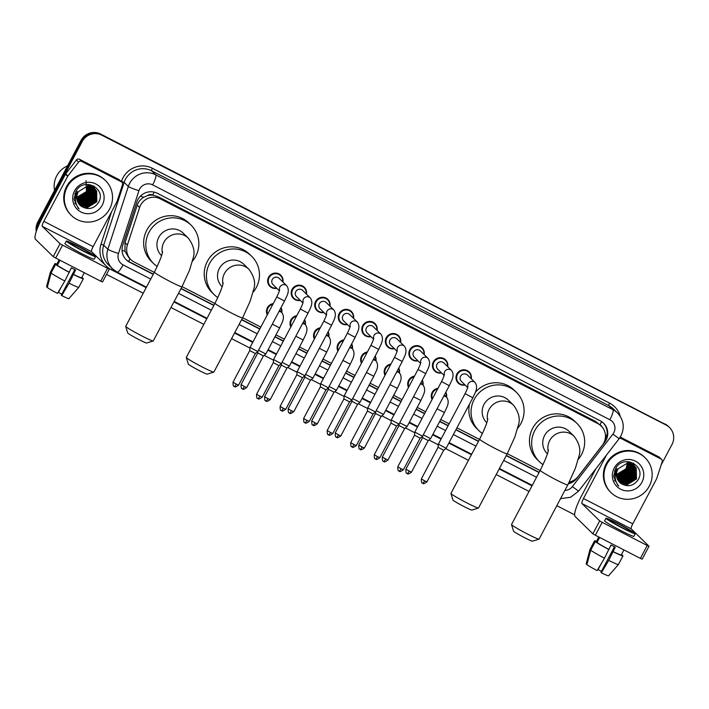 <?xml version="1.0" encoding="UTF-8"?>
<svg xmlns="http://www.w3.org/2000/svg" width="709" height="709" viewBox="0 0 709 709"><rect width="100%" height="100%" fill="white"/><g stroke="black" fill="none" stroke-linecap="round" stroke-linejoin="round"><path stroke-width="1.06" d="M432.065 399.495A7.799 7.631 -45.7 0 1 438.02 388.248M408.526 387.406A7.799 7.631 -45.7 0 1 414.481 376.151M384.987 375.309A7.799 7.631 -45.7 0 1 390.943 364.063M361.448 363.221A7.799 7.631 -45.7 0 1 367.404 351.974M337.909 351.123A7.799 7.631 -45.7 0 1 343.865 339.877M314.362 339.035A7.799 7.631 -45.7 0 1 320.317 327.788M290.823 326.946A7.799 7.631 -45.7 0 1 296.779 315.7M267.284 314.849A7.799 7.631 -45.7 0 1 273.24 303.603M441.574 372.952A7.799 7.631 -45.7 0 1 433.332 361.909A7.799 7.631 -45.7 0 1 447.707 366.677M418.035 360.863A7.799 7.631 -45.7 0 1 409.793 349.821A7.799 7.631 -45.7 0 1 424.168 354.58M394.496 348.766A7.799 7.631 -45.7 0 1 386.254 337.732A7.799 7.631 -45.7 0 1 400.629 342.491M370.949 336.678A7.799 7.631 -45.7 0 1 362.707 325.635A7.799 7.631 -45.7 0 1 377.091 330.403M465.113 385.04A7.799 7.631 -45.7 0 1 456.871 374.006A7.799 7.631 -45.7 0 1 471.246 378.766M347.41 324.589A7.799 7.631 -45.7 0 1 339.168 313.546A7.799 7.631 -45.7 0 1 353.543 318.306M323.871 312.492A7.799 7.631 -45.7 0 1 315.629 301.458A7.799 7.631 -45.7 0 1 330.004 306.217M300.332 300.403A7.799 7.631 -45.7 0 1 292.09 289.361A7.799 7.631 -45.7 0 1 306.465 294.129M276.794 288.315A7.799 7.631 -45.7 0 1 268.551 277.272A7.799 7.631 -45.7 0 1 282.926 282.031M569.3 482.023A14.632 14.304 134.3 0 0 578.154 476.519L602.366 445.19A14.632 14.304 134.3 0 0 597.829 423.592L160.181 198.795A14.632 14.304 134.3 0 0 139.611 207.489L127.381 244.977A14.632 14.304 134.3 0 0 134.293 262.091L154.278 272.362M147.428 195.657A14.632 14.304 -45.7 0 1 152.958 195.161L152.736 195.046A4.874 4.768 134.3 0 0 147.428 195.657L143.723 197.27C140.586 199.123 138.423 201.755 137.236 205.167L125.006 242.655L124.97 251.296L128.701 257.5L130.899 259.645M601.223 426.038L595.631 421.447L157.983 196.641L152.958 195.161M182.045 286.622L214.871 303.487M242.638 317.747L260.815 327.079M275.961 334.861L284.353 339.168M299.499 346.949L307.892 351.265M323.038 359.046L331.431 363.354M346.577 371.135L354.97 375.442M370.125 383.223L378.517 387.539M393.663 395.321L402.056 399.628M417.202 407.409L425.595 411.725M440.741 419.506L449.134 423.814M456.942 427.819L479.514 439.42M507.272 453.68L540.107 470.537M445.846 392.237A7.799 7.631 -45.7 0 1 446.546 397.155M422.298 380.148A7.799 7.631 -45.7 0 1 422.998 385.058M398.759 368.051A7.799 7.631 -45.7 0 1 399.459 372.969M375.221 355.962A7.799 7.631 -45.7 0 1 375.921 360.881M351.682 343.865A7.799 7.631 -45.7 0 1 352.382 348.784M328.143 331.777A7.799 7.631 -45.7 0 1 328.843 336.695M304.604 319.688A7.799 7.631 -45.7 0 1 305.304 324.607M281.056 307.591A7.799 7.631 -45.7 0 1 281.757 312.509M568.396 483.795A14.632 14.304 134.3 0 0 576.834 478.38L604.68 442.345A14.632 14.304 134.3 0 0 600.142 420.756L157.389 193.327A14.632 14.304 134.3 0 0 136.81 202.021L122.754 245.137A14.632 14.304 134.3 0 0 129.658 262.25L153.224 274.356M603.244 422.918A14.632 14.304 -45.7 0 1 604.626 441.042M37.302 228.617A14.632 14.304 -45.7 0 1 38.933 223.264L82.209 141.534A14.632 14.304 -45.7 0 1 101.786 135.18L666.079 425.028A14.632 14.304 -45.7 0 1 671.99 444.481L661.143 464.962M574.636 514.84L556.804 505.685M529.047 491.426L496.211 474.56M468.454 460.301L445.704 448.62M438.295 444.809L428.936 440.005M422.661 436.779L422.165 436.522M414.756 432.72L405.388 427.908M399.123 424.691L398.626 424.434M391.208 420.623L381.85 415.82M375.575 412.594L375.088 412.346M367.67 408.535L358.311 403.731M352.036 400.505L351.54 400.248M344.131 396.446L334.772 391.634M328.497 388.417L328.001 388.16M320.592 384.349L311.233 379.545M304.959 376.319L304.462 376.071M297.053 372.26L287.694 367.448M281.42 364.231L280.924 363.974M273.514 360.172L264.147 355.36M257.872 352.143L257.385 351.886M249.967 348.075L231.577 338.627M203.82 324.368L170.984 307.502M143.227 293.242L106.536 274.401M36.265 231.497A14.632 14.304 -45.7 0 1 37.763 222.121L81.039 140.391A14.632 14.304 -45.7 0 1 100.616 134.036L665.494 424.461A14.632 14.304 -45.7 0 1 668.879 426.898A14.632 14.304 -45.7 0 0 665.494 424.461L101.201 134.604L666.079 425.028M81.039 140.391L81.624 140.967A14.632 14.304 -45.7 0 1 101.201 134.604A14.632 14.304 -45.7 0 0 81.624 140.967L38.348 222.688L81.624 140.967L82.209 141.534M36.655 230.354A14.632 14.304 -45.7 0 1 38.348 222.688A14.632 14.304 -45.7 0 0 36.655 230.354M180.99 288.616L213.817 305.482M241.583 319.741L259.751 329.073M274.906 336.855L283.299 341.162M298.445 348.943L306.837 353.259M321.983 361.041L330.376 365.348M345.522 373.129L353.915 377.445M369.061 385.217L377.454 389.533M392.609 397.315L401.002 401.622M416.148 409.403L424.54 413.719M439.686 421.5L448.079 425.808M455.887 429.822L478.46 441.415M506.217 455.674L539.053 472.54M153.339 274.144L129.073 261.674A14.632 14.304 -45.7 0 1 125.98 259.521M539.159 472.318L506.332 455.462M478.566 441.202L456.002 429.601M448.194 425.595L439.802 421.288M424.647 413.507L416.254 409.19M401.108 401.409L392.715 397.102M377.569 389.321L369.176 385.005M354.03 377.223L345.637 372.916M330.491 365.135L322.099 360.828M306.953 353.047L298.56 348.731M283.405 340.949L275.012 336.642M259.866 328.861L241.689 319.529M213.932 305.269L181.096 288.403M573.723 480.365A14.632 14.304 -45.7 0 1 568.831 482.944M664.909 423.885A14.632 14.304 -45.7 0 1 668.295 426.331L669.464 427.474M620.047 437.4L621.279 438.596L661.01 459.007L658.812 456.862A2.437 2.384 -45.7 0 1 659.379 457.27L661.568 459.414A2.437 2.384 134.3 0 0 661.01 459.007M620.269 437.063L658.812 456.862M595.914 468.738L581.283 496.371A19.506 3.917 -62.8 0 0 575.096 516.436L592.857 533.797L599.69 520.893L581.929 503.532A4.874 0.975 117.2 0 1 583.472 498.516L606.479 455.063M642.141 559.117L640.387 558.382L647.22 545.478L649.01 546.258L631.214 528.852A4.874 0.975 117.2 0 1 632.765 523.836L656.578 478.859A2.437 2.384 134.3 0 0 656.747 478.469L662.162 461.86A2.437 2.384 134.3 0 0 661.568 459.414M599.69 520.893L602.18 522.338L595.347 535.242L640.387 558.382M595.347 535.242L592.857 533.797M602.18 522.338L647.22 545.478M621.279 438.596A2.437 2.384 134.3 0 0 619.258 438.525M622.44 527.788A12.186 0.736 27.9 0 0 631.382 531.706A12.186 0.736 27.9 0 0 618.789 524.208A12.186 0.736 27.9 0 0 609.837 520.291A12.186 0.736 27.9 0 0 622.44 527.788M614.455 546.79L600.922 572.349L601.374 572.783L608.721 560.394L615.261 547.197A14.145 0.86 27.9 0 1 613.17 546.134A14.145 0.86 27.9 0 1 611.007 545.017L604.476 558.205L597.12 570.603A12.682 0.771 27.9 0 1 586.901 564.665L590.721 550.211L595.276 541.605L596.996 542.491L599.273 538.184A14.145 0.86 27.9 0 1 598.547 537.475L596.269 541.773A14.145 0.86 27.9 0 0 596.269 541.773L594.541 540.887L589.985 549.493L586.175 563.947L586.981 564.364M601.418 571.41A9.749 0.594 27.9 0 0 598.095 569.584L601.099 563.903M608.792 549.369L611.078 545.053M596.287 541.729A14.145 0.86 27.9 0 0 596.269 541.747L598.777 537.014M596.996 542.491A14.145 0.86 27.9 0 0 608.73 549.315M605.965 518.244L604.591 520.823A16.582 1.001 27.9 0 0 621.731 531.006A16.582 1.001 27.9 0 0 633.899 536.341L635.264 533.753A16.582 1.001 27.9 0 0 618.124 523.57A16.582 1.001 27.9 0 0 605.965 518.244A16.582 1.001 27.9 0 0 623.096 528.427A16.582 1.001 27.9 0 0 635.264 533.753M622.121 555.395L621.421 554.695M622.263 555.129A16.094 0.975 27.9 0 0 621.483 554.571M596.491 541.339A16.094 0.975 27.9 0 0 594.55 540.834A16.094 0.975 27.9 0 0 594.541 540.887M595.276 541.605A16.094 0.975 27.9 0 0 609.031 549.608M586.565 562.467L589.985 549.448A16.094 0.975 27.9 0 0 589.985 549.448A16.094 0.975 27.9 0 0 589.985 549.493M590.721 550.211A16.094 0.975 27.9 0 0 604.476 558.205M612.984 551.496A14.145 0.86 27.9 0 0 621.27 554.979A14.145 0.86 27.9 0 0 621.27 554.961L622.998 555.838A16.094 0.975 27.9 0 1 622.989 555.891A16.094 0.975 27.9 0 1 613.276 551.788M608.721 560.394A16.094 0.975 27.9 0 0 618.425 564.506A16.094 0.975 27.9 0 0 618.434 564.497L622.989 555.891M601.374 572.783A12.682 0.771 27.9 0 0 608.579 575.814A12.682 0.771 27.9 0 0 608.588 575.797L618.425 564.506M606.815 464.271A24.381 23.84 -45.7 0 1 645.101 457.748A24.381 23.84 -45.7 0 1 649.311 486.099A24.381 23.84 -45.7 0 1 611.016 492.622A24.381 23.84 -45.7 0 1 606.815 464.271M611.016 492.622L610.431 492.046A24.381 23.84 -45.7 0 1 606.23 463.695A24.381 23.84 -45.7 0 1 644.516 457.181L645.101 457.748M619.17 481.872L626.836 484.531L636.248 478.735L636.062 468.002L634.652 466.212M616.812 468.64L615.589 473.718M619.276 481.987L627.066 484.761L636.478 478.956L636.292 468.224L634.768 466.327L626.845 463.447L618.168 468.773A11.016 10.777 -45.7 0 0 619.631 482.35L621.518 483.813C628.023 487.243 633.509 485.975 637.985 480.011C647.087 465.618 622.794 453.663 615.572 468.64L613.675 476.466L617.787 485.24L618.771 486.108C614.437 480.782 614.047 475.243 617.601 469.482L618.168 468.773M614.588 470.741L615.173 476.599M618.744 481.376L625.905 483.627L635.317 477.822L635.131 467.089L634.165 465.786M615.261 469.216L615.19 476.218M618.851 481.5L626.136 483.857L635.548 478.052L635.361 467.32L634.289 465.893M618.363 480.853L624.975 482.723L634.395 476.918L634.201 466.185L633.359 464.98M618.452 480.986L625.214 482.944L634.626 477.148L634.431 466.407L633.784 465.485M618 480.303L624.053 481.81L633.465 476.014L633.102 465.015M618.088 480.445L624.283 482.04L633.695 476.235L633.243 465.104M617.672 479.727L623.122 480.906L632.534 475.101L632.525 464.679M617.752 479.869L623.353 481.127L632.765 475.331L632.676 464.758M617.371 479.107L622.192 479.993L631.604 474.197L631.923 464.368M617.442 479.266L622.422 480.223L631.843 474.418L632.074 464.439M617.105 478.46L621.261 479.089L630.682 473.284L631.276 464.103M617.167 478.628L621.501 479.319L630.913 473.515L631.444 464.165M616.874 477.777L620.34 478.185L629.752 472.38L630.602 463.863M616.927 477.955L620.57 478.407L629.982 472.611L630.771 463.925M616.688 477.051L619.409 477.272L628.821 471.476L629.876 463.677M616.733 477.237L619.639 477.503L629.051 471.698L630.062 463.721M616.546 476.28L618.478 476.368L627.89 470.563L629.113 463.535M616.582 476.475L618.709 476.59L628.13 470.794L629.308 463.562M616.458 475.455L617.548 475.455L626.969 469.659L628.289 463.447M616.476 475.659L617.787 475.686L627.199 469.881L628.502 463.464M616.44 474.56L626.038 468.746L627.403 463.42M616.431 474.791L626.269 468.977L627.633 463.42M634.183 465.769L633.607 465.193M632.676 464.289L627.713 461.621M632.322 463.952L629.362 461.754M631.843 464.218L631.604 463.766M631.994 464.289L631.746 463.846M631.373 464.005L631.152 463.535M631.072 463.385L630.824 462.942M628.263 463.234L628.183 462.623M628.147 462.428L628.023 461.86M627.403 463.19L627.359 462.534M627.341 462.33L627.252 461.719M627.625 463.199L627.571 462.552M627.545 462.348L627.447 461.754M641.911 482.297A15.899 15.545 -45.7 0 1 620.641 489.21A15.899 15.545 -45.7 0 1 614.207 468.064A15.899 15.545 -45.7 0 1 635.486 461.16A15.899 15.545 -45.7 0 1 641.911 482.297M621.518 483.813A11.016 10.777 -45.7 0 1 619.631 482.35M627.27 463.42L626.118 468.507M617.504 469.323L617.087 470.244M634.608 472.717A21.944 21.456 -45.7 0 1 626.233 481.508M625.498 481.916A21.944 21.456 -45.7 0 1 623.893 482.714M623.495 482.882A21.944 21.456 -45.7 0 1 622.555 483.254M622.316 483.343A21.944 21.456 -45.7 0 1 621.749 483.529M614.561 480.347L615.713 480.711M618.922 481.207L619.631 481.225M619.976 481.216L621.625 481.065M622.502 480.915L628.387 478.229M631.4 475.154L633.89 469.385M634.023 468.56L634.138 467.009M634.138 466.69L634.121 466.052M634.094 465.68L633.686 463.252M614.836 480.994L615.944 481.411M619.852 482.12L620.552 482.129M620.907 482.12L622.555 481.978M623.433 481.819L629.317 479.133M632.331 476.058L634.821 470.297M634.954 469.464L635.069 467.913M614.535 480.259L615.687 480.622M618.727 481.092L619.365 481.11M619.675 481.11L621.155 481.003M621.917 480.888L626.401 479.319M632.428 473.178L633.855 468.835M633.943 468.1L634.023 466.726M634.023 466.433L634.006 465.875M633.979 465.565L633.58 463.19M633.359 474.082L634.777 469.739M634.874 469.012L634.954 467.63M617.557 485.009L618.771 486.108M539.044 539.168L532.477 541.18A10.724 0.647 -152.1 0 1 524.642 537.706A10.724 0.647 -152.1 0 1 513.546 531.156L511.517 524.598A15.607 0.948 27.9 0 0 527.647 534.116A15.607 0.948 27.9 0 0 539.044 539.168A15.607 0.948 27.9 0 0 539.097 539.132L567.794 484.938A15.607 0.948 -152.1 0 1 556.343 479.922A15.607 0.948 -152.1 0 1 540.214 470.333L511.517 524.527A15.607 0.948 27.9 0 0 511.517 524.598M548.172 450.959A15.607 15.261 134.3 0 1 574.193 436.381L569.079 431.382A15.607 15.261 134.3 0 0 544.574 435.556A15.607 15.261 134.3 0 0 547.259 453.698L547.383 453.813M543.041 464.661A26.818 26.224 -45.7 0 1 539.425 461.719A26.818 26.224 -45.7 0 1 534.799 430.531A26.818 26.224 -45.7 0 1 576.913 423.362A26.818 26.224 -45.7 0 1 581.54 454.54A26.818 26.224 -45.7 0 1 578.225 459.432M539.425 461.719L537.227 459.574A26.818 26.224 -45.7 0 1 532.601 428.387A26.818 26.224 -45.7 0 1 574.724 421.217L576.913 423.362M478.451 508.043L471.884 510.055A10.724 0.647 -152.1 0 1 464.049 506.581A10.724 0.647 -152.1 0 1 452.954 500.031L450.924 493.473A15.607 0.948 27.9 0 0 467.054 502.991A15.607 0.948 27.9 0 0 478.451 508.043A15.607 0.948 27.9 0 0 478.504 508.007L507.201 453.813A15.607 0.948 -152.1 0 1 495.751 448.797A15.607 0.948 -152.1 0 1 479.621 439.208L450.924 493.411A15.607 0.948 27.9 0 0 450.924 493.473M487.579 419.843A15.607 15.261 134.3 0 1 513.6 405.256L508.486 400.257A15.607 15.261 134.3 0 0 483.981 404.431A15.607 15.261 134.3 0 0 486.666 422.573L486.791 422.688M482.448 433.536A26.818 26.224 -45.7 0 1 478.832 430.593A26.818 26.224 -45.7 0 1 474.206 399.406A26.818 26.224 -45.7 0 1 516.32 392.237A26.818 26.224 -45.7 0 1 520.947 423.415A26.818 26.224 -45.7 0 1 517.632 428.307M475.305 392.396A26.818 26.224 -45.7 0 1 514.131 390.092L516.32 392.237M478.832 430.593L476.634 428.449A26.818 26.224 -45.7 0 1 469.491 404.112M213.817 372.11L207.25 374.122A10.724 0.647 -152.1 0 1 199.406 370.647A10.724 0.647 -152.1 0 1 188.319 364.098L186.29 357.54A15.607 0.948 27.9 0 0 202.419 367.058A15.607 0.948 27.9 0 0 213.817 372.11A15.607 0.948 27.9 0 0 213.87 372.074L242.567 317.88A15.607 0.948 -152.1 0 1 231.116 312.864A15.607 0.948 -152.1 0 1 214.987 303.275L186.29 357.478A15.607 0.948 27.9 0 0 186.29 357.54M222.936 283.91A15.607 15.261 134.3 0 1 248.965 269.323L243.843 264.324A15.607 15.261 134.3 0 0 219.338 268.498A15.607 15.261 134.3 0 0 222.032 286.64L222.156 286.755M217.814 297.603A26.818 26.224 -45.7 0 1 214.189 294.66A26.818 26.224 -45.7 0 1 209.572 263.473A26.818 26.224 -45.7 0 1 251.686 256.303A26.818 26.224 -45.7 0 1 256.312 287.482A26.818 26.224 -45.7 0 1 252.998 292.374M214.189 294.66L212 292.516A26.818 26.224 -45.7 0 1 207.374 261.329A26.818 26.224 -45.7 0 1 249.488 254.159L251.686 256.303M153.224 340.994L146.657 342.996A10.724 0.647 -152.1 0 1 138.813 339.522A10.724 0.647 -152.1 0 1 127.726 332.973L125.697 326.415A15.607 0.948 27.9 0 0 141.827 335.933A15.607 0.948 27.9 0 0 153.224 340.994A15.607 0.948 27.9 0 0 153.277 340.949L181.974 286.755A15.607 0.948 -152.1 0 1 170.523 281.739A15.607 0.948 -152.1 0 1 154.394 272.15L125.697 326.353A15.607 0.948 27.9 0 0 125.697 326.415M162.343 252.785A15.607 15.261 134.3 0 1 188.372 238.197L183.25 233.199A15.607 15.261 134.3 0 0 158.745 237.373A15.607 15.261 134.3 0 0 161.439 255.515L161.563 255.639M157.221 266.478A26.818 26.224 -45.7 0 1 153.596 263.535A26.818 26.224 -45.7 0 1 148.97 232.348A26.818 26.224 -45.7 0 1 191.093 225.178A26.818 26.224 -45.7 0 1 195.711 256.357A26.818 26.224 -45.7 0 1 192.405 261.249M153.596 263.535L151.407 261.391A26.818 26.224 -45.7 0 1 146.781 230.212A26.818 26.224 -45.7 0 1 188.895 223.034L191.093 225.178M467.683 387.557L461.337 381.353A4.387 4.289 -45.7 0 1 460.575 376.249A4.387 4.289 -45.7 0 1 467.47 375.07L475.127 382.559A4.387 4.289 -45.7 0 0 467.851 386.848M464.838 384.774A7.312 7.152 -45.7 0 1 457.447 374.37A7.312 7.152 -45.7 0 1 470.98 378.5M465.086 393.681L472.85 397.784L446.103 448.292L438.348 444.18L465.086 393.681C468.862 385.776 467.47 387.389 467.905 386.52M443.63 450.233L438.109 447.317M422.67 483.175A3.173 0.638 -62.8 0 0 422.697 483.201A3.173 0.638 -62.8 0 0 424.62 480.844L426.951 481.863L443.666 450.295L446.103 448.292M444.144 375.46L437.79 369.256A4.387 4.289 -45.7 0 1 437.036 364.151A4.387 4.289 -45.7 0 1 443.931 362.981L451.589 370.47A4.387 4.289 -45.7 0 0 444.313 374.751M441.299 372.686A7.312 7.152 -45.7 0 1 433.899 362.272A7.312 7.152 -45.7 0 1 447.432 366.411M441.547 381.584L449.302 385.696L422.564 436.195L414.809 432.082L441.547 381.584C445.323 373.687 443.923 375.3 444.366 374.423M420.082 438.135L414.57 435.229M399.123 471.086A3.173 0.638 -62.8 0 0 399.158 471.113A3.173 0.638 -62.8 0 0 401.081 468.755L403.412 469.775L420.118 438.206L422.564 436.195M420.597 363.371L414.251 357.168A4.387 4.289 -45.7 0 1 413.498 352.063A4.387 4.289 -45.7 0 1 420.384 350.893L428.05 358.373A4.387 4.289 -45.7 0 0 420.774 362.662M417.761 360.597A7.312 7.152 -45.7 0 1 410.36 350.184A7.312 7.152 -45.7 0 1 423.893 354.314M418.009 369.495L425.763 373.599L399.025 424.106L391.271 419.994L418.009 369.495C421.784 361.599 420.384 363.212 420.818 362.334M396.544 426.047L391.031 423.131M375.584 458.998A3.173 0.638 -62.8 0 0 375.619 459.015A3.173 0.638 -62.8 0 0 377.543 456.667L379.864 457.686L396.579 426.109L399.025 424.106M397.058 351.274L390.712 345.07A4.387 4.289 -45.7 0 1 389.959 339.974A4.387 4.289 -45.7 0 1 396.845 338.796L404.511 346.284A4.387 4.289 -45.7 0 0 397.235 350.574M394.222 348.5A7.312 7.152 -45.7 0 1 386.822 338.087A7.312 7.152 -45.7 0 1 400.355 342.225M394.47 357.398L402.225 361.51L375.486 412.018L367.732 407.905L394.47 357.398C398.245 349.502 396.845 351.115 397.279 350.246M373.005 413.959L367.492 411.043M352.045 446.9A3.173 0.638 -62.8 0 0 352.081 446.927A3.173 0.638 -62.8 0 0 354.004 444.57L356.326 445.589L373.04 414.021L375.486 412.018M373.519 339.186L367.173 332.982A4.387 4.289 -45.7 0 1 366.42 327.877A4.387 4.289 -45.7 0 1 373.306 326.707L380.963 334.196A4.387 4.289 -45.7 0 0 373.687 338.477M370.683 336.412A7.312 7.152 -45.7 0 1 363.283 325.998A7.312 7.152 -45.7 0 1 376.816 330.137M370.931 345.31L378.686 349.422L351.948 399.92L344.193 395.808L370.931 345.31C374.707 337.413 373.306 339.026 373.74 338.149M349.466 401.861L343.945 398.954M328.506 434.812A3.173 0.638 -62.8 0 0 328.542 434.839A3.173 0.638 -62.8 0 0 330.465 432.481L332.787 433.5L349.502 401.932L351.948 399.92M349.98 327.097L343.635 320.893A4.387 4.289 -45.7 0 1 342.872 315.789A4.387 4.289 -45.7 0 1 349.767 314.619L357.425 322.099A4.387 4.289 -45.7 0 0 350.149 326.388M347.135 324.323A7.312 7.152 -45.7 0 1 339.744 313.91A7.312 7.152 -45.7 0 1 353.277 318.04M347.392 333.221L355.147 337.324L328.4 387.832L320.645 383.729L347.392 333.221C351.168 325.316 349.767 326.938 350.202 326.06M325.927 389.773L320.406 386.857M304.967 422.724A3.173 0.638 -62.8 0 0 304.994 422.741A3.173 0.638 -62.8 0 0 306.917 420.393L309.248 421.412L325.963 389.835L328.4 387.832M326.441 315L320.096 308.796A4.387 4.289 -45.7 0 1 319.334 303.7A4.387 4.289 -45.7 0 1 326.229 302.521L333.886 310.01A4.387 4.289 -45.7 0 0 326.61 314.3M323.596 312.226A7.312 7.152 -45.7 0 1 316.196 301.812A7.312 7.152 -45.7 0 1 329.729 305.951M323.845 321.124L331.608 325.236L304.861 375.735L297.106 371.622L323.845 321.124C327.62 313.227 326.22 314.84 326.663 313.963M302.38 377.675L296.867 374.769M281.429 410.626A3.173 0.638 -62.8 0 0 281.455 410.653A3.173 0.638 -62.8 0 0 283.378 408.295L285.709 409.315L302.424 377.746L304.861 375.735M302.894 302.911L296.548 296.708A4.387 4.289 -45.7 0 1 295.795 291.603A4.387 4.289 -45.7 0 1 302.69 290.433L310.347 297.922A4.387 4.289 -45.7 0 0 303.071 302.202M300.058 300.137A7.312 7.152 -45.7 0 1 292.657 289.724A7.312 7.152 -45.7 0 1 306.191 293.863M300.306 309.035L308.06 313.139L281.322 363.646L273.568 359.534L300.306 309.035C304.081 301.139 302.681 302.752 303.124 301.874M278.841 365.587L273.328 362.68M279.355 290.823L273.009 284.619A4.387 4.289 -45.7 0 1 272.256 279.514A4.387 4.289 -45.7 0 1 279.142 278.336L286.808 285.824A4.387 4.289 -45.7 0 0 279.532 290.114M276.519 288.04A7.312 7.152 -45.7 0 1 269.119 277.636A7.312 7.152 -45.7 0 1 282.652 281.765M276.767 296.947L284.522 301.05L257.784 351.558L250.029 347.445L276.767 296.947C280.542 289.042 279.142 290.663 279.576 289.786M255.302 353.499L249.79 350.583M234.342 386.449A3.173 0.638 -62.8 0 0 234.378 386.467A3.173 0.638 -62.8 0 0 236.301 384.118L238.623 385.129L255.337 353.561L257.784 351.558M432.401 398.866A7.312 7.152 -45.7 0 1 437.639 388.975M445.598 392.689A7.312 7.152 -45.7 0 1 446.271 396.889M428.139 440.555L422.626 437.639M437.072 408.792L444.428 412.541L430.629 438.605L423.273 434.856M408.854 386.777A7.312 7.152 -45.7 0 1 414.091 376.887M422.059 380.6A7.312 7.152 -45.7 0 1 422.732 384.792M404.6 428.466L399.087 425.551M413.533 396.703L420.889 400.452L407.081 426.526L399.734 422.768M385.315 374.689A7.312 7.152 -45.7 0 1 390.553 364.798M398.52 368.512A7.312 7.152 -45.7 0 1 399.185 372.704M381.061 416.369L375.548 413.462M389.994 384.606L397.35 388.355L383.542 414.428L376.195 410.679M360.101 449.32A3.173 0.638 -62.8 0 0 360.137 449.346A3.173 0.638 -62.8 0 0 362.06 446.989L364.382 448.008L381.096 416.44L383.542 414.428M361.776 362.591A7.312 7.152 -45.7 0 1 367.014 352.701M374.981 356.414A7.312 7.152 -45.7 0 1 375.646 360.615M357.522 404.281L352.001 401.365M366.456 372.517L373.803 376.266L360.004 402.34L352.657 398.582M336.562 437.231A3.173 0.638 -62.8 0 0 336.598 437.249A3.173 0.638 -62.8 0 0 338.521 434.901L340.843 435.92L357.558 404.343L360.004 402.34M338.237 350.503A7.312 7.152 -45.7 0 1 343.475 340.612M351.442 344.326A7.312 7.152 -45.7 0 1 352.107 348.518M333.983 392.183L328.462 389.276M342.917 360.429L350.264 364.178L336.465 390.242L329.109 386.494M313.023 425.134A3.173 0.638 -62.8 0 0 313.05 425.161A3.173 0.638 -62.8 0 0 314.982 422.803L317.304 423.822L334.019 392.254L336.456 390.242M314.699 338.415A7.312 7.152 -45.7 0 1 319.936 328.515M327.904 332.229A7.312 7.152 -45.7 0 1 328.568 336.429M310.445 380.095L304.923 377.188M319.378 348.332L326.725 352.081L312.926 378.145L305.57 374.396M289.485 413.046A3.173 0.638 -62.8 0 0 289.511 413.072A3.173 0.638 -62.8 0 0 291.434 410.715L293.765 411.734L310.48 380.166L312.917 378.154M291.16 326.317A7.312 7.152 -45.7 0 1 296.397 316.427M304.356 320.14A7.312 7.152 -45.7 0 1 305.03 324.341M286.897 368.006L281.384 365.091M295.83 336.243L303.186 339.992L289.387 366.057L282.031 362.308M265.946 400.957A3.173 0.638 -62.8 0 0 265.972 400.975A3.173 0.638 -62.8 0 0 267.896 398.626L270.226 399.637L286.932 368.068L289.378 366.066M267.612 314.229A7.312 7.152 -45.7 0 1 272.85 304.338M280.817 308.052A7.312 7.152 -45.7 0 1 281.491 312.244M263.358 355.909L257.846 353.002M272.291 324.146L279.647 327.904L265.84 353.968L258.493 350.219M242.398 388.86A3.173 0.638 -62.8 0 0 242.434 388.887A3.173 0.638 -62.8 0 0 244.357 386.529L246.679 387.548L263.393 355.98L265.84 353.968M81.632 161.404A2.437 2.384 134.3 0 0 78.602 162.113L67.869 175.992A2.437 2.384 134.3 0 0 67.647 176.346L65.45 174.201A2.437 2.384 -45.7 0 1 65.68 173.847L76.404 159.968A2.437 2.384 -45.7 0 1 79.443 159.268L81.632 161.404L121.363 181.814L119.174 179.669A2.437 2.384 -45.7 0 1 119.732 180.077L121.93 182.222A2.437 2.384 134.3 0 0 121.363 181.814M79.443 159.268L119.174 179.669M65.45 174.201L41.636 219.178A19.506 3.917 -62.8 0 0 35.45 239.243L53.21 256.605L60.043 243.701L42.283 226.339A4.874 0.975 117.2 0 1 43.825 221.323L67.647 176.346M102.504 281.925L100.74 281.189L107.573 268.286L109.363 269.066L91.576 251.66A4.874 0.975 117.2 0 1 93.118 246.643L116.932 201.666A2.437 2.384 134.3 0 0 117.1 201.276L122.515 184.668A2.437 2.384 134.3 0 0 121.93 182.222M60.043 243.701L62.534 245.146L55.701 258.049L100.74 281.189M55.701 258.049L53.21 256.605M62.534 245.146L107.573 268.286M82.793 250.596A12.186 0.736 27.9 0 0 91.745 254.513A12.186 0.736 27.9 0 0 79.142 247.024A12.186 0.736 27.9 0 0 70.191 243.098A12.186 0.736 27.9 0 0 82.793 250.596M74.808 269.597L61.275 295.157L61.727 295.6L69.083 283.201L75.615 270.005A14.145 0.86 27.9 0 1 73.523 268.941A14.145 0.86 27.9 0 1 71.37 267.825L64.829 281.012L57.482 293.411A12.682 0.771 27.9 0 1 47.264 287.473L51.075 273.018L55.63 264.413L57.349 265.299L59.627 260.992A14.145 0.86 27.9 0 1 58.9 260.283L56.623 264.581L54.903 263.695L50.348 272.3L46.528 286.755L47.343 287.172M61.772 294.217A9.749 0.594 27.9 0 0 58.448 292.392L61.453 286.711M69.145 272.176L71.432 267.86M59.139 259.822L56.631 264.554A14.145 0.86 27.9 0 0 56.631 264.554A14.145 0.86 27.9 0 0 56.623 264.581M57.349 265.299A14.145 0.86 27.9 0 0 69.092 272.123M66.318 241.051L64.953 243.63A16.582 1.001 27.9 0 0 82.084 253.813A16.582 1.001 27.9 0 0 94.253 259.148L95.618 256.561A16.582 1.001 27.9 0 0 78.486 246.377A16.582 1.001 27.9 0 0 66.318 241.051A16.582 1.001 27.9 0 0 83.458 251.234A16.582 1.001 27.9 0 0 95.618 256.561M82.483 278.203L81.774 277.503M82.616 277.937A16.094 0.975 27.9 0 0 81.836 277.379M56.844 264.147A16.094 0.975 27.9 0 0 54.903 263.642A16.094 0.975 27.9 0 0 54.903 263.695M55.63 264.413A16.094 0.975 27.9 0 0 69.385 272.416M46.918 285.275L50.348 272.256A16.094 0.975 27.9 0 0 50.348 272.256A16.094 0.975 27.9 0 0 50.348 272.3M51.075 273.018A16.094 0.975 27.9 0 0 64.829 281.012M73.337 274.303A14.145 0.86 27.9 0 0 81.624 277.795A14.145 0.86 27.9 0 0 81.632 277.768L83.352 278.655A16.094 0.975 27.9 0 1 83.343 278.708A16.094 0.975 27.9 0 1 73.639 274.596M69.083 283.201A16.094 0.975 27.9 0 0 78.788 287.322A16.094 0.975 27.9 0 0 78.788 287.305L83.343 278.708M61.727 295.6A12.682 0.771 27.9 0 0 68.933 298.622A12.682 0.771 27.9 0 0 68.941 298.604L78.788 287.322M54.566 190.393A21.944 21.456 -45.7 0 1 56.72 175.885A21.944 21.456 -45.7 0 1 67.568 165.826M67.169 187.079A24.381 23.84 -45.7 0 1 105.464 180.556A24.381 23.84 -45.7 0 1 109.665 208.907A24.381 23.84 -45.7 0 1 71.379 215.43A24.381 23.84 -45.7 0 1 67.169 187.079M71.379 215.43L70.794 214.854A24.381 23.84 -45.7 0 1 66.584 186.511A24.381 23.84 -45.7 0 1 104.879 179.989L105.464 180.556M79.523 204.679L87.189 207.338L96.601 201.542L96.415 190.81L95.006 189.028M77.166 191.448L75.943 196.526M79.63 204.795L87.42 207.569L96.841 201.764L96.646 191.031L95.121 189.135L87.198 186.254L78.522 191.581A11.016 10.777 -45.7 0 0 81.872 206.62C88.377 210.05 93.863 208.783 98.338 202.818C107.44 188.426 83.157 176.47 75.925 191.448L74.028 199.273L78.141 208.047L79.124 208.916C74.791 203.589 74.401 198.05 77.955 192.29L78.522 191.581M74.941 193.548L75.526 199.406M79.107 204.183L86.259 206.434L95.68 200.629L95.485 189.897L93.96 188M75.615 192.024L75.544 199.025M79.204 204.307L86.498 206.665L95.91 200.86L95.715 190.127L94.643 188.7M78.717 203.66L85.337 205.53L94.749 199.725L94.563 188.993L94.005 188.195M78.814 203.793L85.567 205.752L94.979 199.956L94.793 189.214L94.137 188.293M78.353 203.111L84.406 204.617L93.818 198.821L93.464 187.823M78.442 203.253L84.637 204.848L94.049 199.043L93.597 187.912M78.025 202.535L83.476 203.713L92.888 197.908L92.888 187.486M78.105 202.677L83.706 203.935L93.127 198.139L93.03 187.566M77.724 201.914L82.545 202.801L91.966 197.005L92.276 187.176M77.795 202.074L82.785 203.031L92.197 197.226L92.436 187.247M77.458 201.267L81.624 201.897L91.036 196.092L91.638 186.91M77.52 201.436L81.854 202.127L91.266 196.322L91.798 186.972M77.237 200.585L80.693 200.993L90.105 195.188L90.956 186.68M77.29 200.762L80.923 201.214L90.335 195.418L91.124 186.733M77.042 199.858L79.763 200.08L89.174 194.284L90.229 186.485M77.086 200.044L79.993 200.31L89.414 194.505L90.415 186.529M76.909 199.087L78.832 199.176L88.253 193.371L89.467 186.343M76.935 199.282L79.071 199.406L88.483 193.601L89.662 186.37M76.82 198.263L77.91 198.272L87.322 192.467L88.643 186.254M76.829 198.476L78.141 198.493L87.553 192.697L88.855 186.272M76.794 197.368L86.392 191.563L87.756 186.228M76.794 197.598L86.622 191.785L87.987 186.228M93.039 187.096L88.067 184.429M92.976 187.158L89.715 184.562M92.197 187.025L91.957 186.573M91.727 186.813L91.505 186.343M91.426 186.192L91.177 185.749M88.625 186.042L88.536 185.439M88.501 185.235L88.377 184.668M87.756 185.997L87.712 185.341M87.694 185.138L87.606 184.526M87.978 186.006L87.925 185.359M87.898 185.155L87.81 184.562M102.273 205.105A15.899 15.545 -45.7 0 1 80.994 212.018A15.899 15.545 -45.7 0 1 74.569 190.881A15.899 15.545 -45.7 0 1 95.839 183.968A15.899 15.545 -45.7 0 1 102.273 205.105M86.002 180.591L86.48 191.315M77.866 192.13L77.441 193.061M79.966 205.14L81.872 206.62M94.971 195.524A21.944 21.456 -45.7 0 1 86.587 204.316M85.86 204.733A21.944 21.456 -45.7 0 1 84.256 205.521M83.848 205.69A21.944 21.456 -45.7 0 1 82.918 206.062M82.669 206.151A21.944 21.456 -45.7 0 1 82.102 206.337M74.924 203.155L76.067 203.518M79.284 204.024L79.984 204.032M80.339 204.024L81.987 203.873M82.856 203.722L88.749 201.037M91.753 197.962L94.244 192.201M94.377 191.368L94.492 189.817M94.492 189.498L94.474 188.869M94.457 188.488L94.04 186.059M75.189 203.802L76.297 204.219M80.214 204.928L80.915 204.936M81.26 204.928L82.909 204.786M83.786 204.626L89.671 201.941M92.684 198.866L95.174 193.105M95.307 192.272L95.423 190.721M74.888 203.066L76.04 203.43M79.089 203.9L79.718 203.917M80.037 203.917L81.508 203.811M82.279 203.696L86.764 202.127M92.782 195.985L94.208 191.643M94.306 190.916L94.377 189.533M94.377 189.241L94.359 188.683M94.341 188.408L93.942 186.006M93.712 196.898L95.139 192.547M95.236 191.82L95.307 190.437M77.91 207.817L79.124 208.916M140.4 196.154A14.632 1.383 18.1 0 0 143.723 197.27M602.083 426.951A4.874 4.768 134.3 0 0 599.982 424.78A14.632 2.933 -62.8 0 0 601.569 421.598M128.542 261.391A14.632 2.933 -62.8 0 0 130.022 258.794M605.406 434.936L606.824 435.991M122.045 250.295A14.632 1.383 18.1 0 0 124.97 251.296M152.736 195.046A14.632 2.933 -62.8 0 0 154.181 192.148M595.631 421.447L597.829 423.592M125.006 242.655L127.381 244.977M137.236 205.167L139.611 207.489M157.983 196.641L160.181 198.795M564.869 490.46A9.749 9.536 134.3 0 0 572.34 486.613L612.895 434.13A9.749 9.536 134.3 0 0 609.873 419.737L152.665 184.881A9.749 9.536 134.3 0 0 138.946 190.686L118.474 253.476A9.749 9.536 134.3 0 0 123.074 264.882L150.725 279.089M118.474 253.476A9.749 0.922 18.1 0 1 107.848 249.249L128.329 186.449A19.506 19.072 -45.7 0 1 155.758 174.848L612.966 409.705A19.506 19.072 -45.7 0 1 617.495 412.957L613.329 408.889A19.506 19.072 134.3 0 0 608.801 405.628L151.593 170.78A19.506 19.072 134.3 0 0 124.164 182.373L103.682 245.172A19.506 19.072 134.3 0 0 108.371 264.732L112.536 268.8A19.506 19.072 -45.7 0 1 107.848 249.249L103.682 245.172L101.024 244.118L111.561 211.814M121.381 181.69L121.505 181.318A21.944 21.456 -45.7 0 1 152.364 168.272L609.572 403.12A2.437 0.487 -62.8 0 0 608.801 405.628L612.966 409.705A9.749 1.959 117.2 0 1 609.873 419.737M121.505 181.318L124.164 182.373L128.329 186.449A9.749 0.922 18.1 0 0 138.946 190.686M609.572 403.12A21.944 21.456 -45.7 0 1 620.286 416.422M532.007 485.833L499.18 468.968M471.414 454.708L448.841 443.116M441.033 439.11L432.641 434.794M417.495 427.013L409.102 422.706M393.956 414.925L385.563 410.608M370.417 402.836L362.024 398.52M346.878 390.739L338.485 386.432M323.331 378.65L314.938 374.334M299.792 366.553L291.399 362.246M276.253 354.465L267.86 350.157M252.714 342.376L234.537 333.035M206.78 318.775L173.944 301.91M146.187 287.65L111.393 269.783A21.944 21.456 -45.7 0 1 107.325 267.054M105.34 265.113A21.944 21.456 -45.7 0 1 101.024 244.118M101.786 135.18L100.616 134.036M38.933 223.264L37.763 222.121M152.665 184.881A9.749 1.959 117.2 0 0 155.758 174.848L151.593 170.78A2.437 0.487 -62.8 0 1 152.364 168.272M117.056 272.061A19.506 19.072 -45.7 0 1 112.536 268.8L117.162 272.132L146.435 287.172M178.482 293.349L211.317 310.214M239.075 324.474L257.252 333.806M272.398 341.587L280.791 345.895M295.937 353.676L304.329 357.992M319.475 365.773L327.868 370.08M343.023 377.862L351.407 382.169M366.562 389.95L374.955 394.266M390.101 402.047L398.493 406.354M413.639 414.136L422.032 418.443M437.178 426.224L445.571 430.54M453.379 434.546L475.952 446.147M503.709 460.407L536.545 477.263M112.208 268.481A2.437 0.487 -62.8 0 0 111.393 269.783M123.074 264.882A9.749 1.959 117.2 0 1 117.162 272.132M572.34 486.613L578.597 491.142L619.152 438.667L612.895 434.13M129.073 261.674L129.658 262.25M581.929 503.532L631.214 528.852M583.472 498.516L632.765 523.836M424.62 480.844L421.35 478.903L438.065 447.326L438.348 444.18M401.081 468.755L397.802 466.806L414.526 435.237L414.809 432.091M377.543 456.667L374.263 454.717L390.978 423.149L391.271 420.003M354.004 444.57L350.725 442.629L367.439 411.052L367.732 407.905M330.465 432.481L327.186 430.531L343.9 398.963L344.193 395.817M306.917 420.393L303.647 418.443L320.362 386.875L320.645 383.729M283.378 408.295L280.108 406.346L296.823 374.777L297.106 371.631M256.561 394.257C256.578 397.386 256.897 398.742 257.518 398.316L257.916 398.564A3.173 0.638 -62.8 0 0 257.916 398.564L258.298 398.724C258.298 399.468 259.591 398.963 262.162 397.226L256.561 394.257L273.275 362.689L273.568 359.543M257.916 398.564A3.173 0.638 -62.8 0 0 259.84 396.207M236.301 384.118L233.022 382.169L249.736 350.601L250.029 347.445M407.188 473.506A3.173 0.638 -62.8 0 0 407.214 473.523L407.595 473.692C407.595 474.436 408.889 473.931 411.468 472.194L405.867 469.225L422.582 437.657L422.741 435.867M405.867 469.225C405.885 472.354 406.204 473.709 406.815 473.284L407.214 473.523A3.173 0.638 -62.8 0 0 409.137 471.175M443.79 396.118A4.387 4.289 -45.7 0 1 446.705 397.315C450.25 402.668 446.564 407.533 444.428 412.541M382.319 457.137C382.337 460.265 382.656 461.612 383.277 461.196L383.675 461.435A3.173 0.638 -62.8 0 0 383.675 461.435L384.056 461.603C384.056 462.339 385.35 461.843 387.92 460.097L382.319 457.137L399.034 425.56L399.202 423.769M383.675 461.435A3.173 0.638 -62.8 0 0 385.599 459.077M420.251 384.021A4.387 4.289 -45.7 0 1 423.167 385.226C426.712 390.57 423.025 395.445 420.889 400.452M396.703 371.933A4.387 4.289 -45.7 0 1 399.628 373.138C403.173 378.482 399.486 383.356 397.35 388.355M362.06 446.989L358.781 445.039L375.495 413.471L375.664 411.681M373.164 359.844A4.387 4.289 -45.7 0 1 376.089 361.041C379.634 366.393 375.947 371.259 373.803 376.266M338.521 434.901L335.242 432.951L351.956 401.383L352.125 399.584M349.626 347.747A4.387 4.289 -45.7 0 1 352.55 348.952C356.095 354.296 352.408 359.171 350.264 364.178M314.982 422.803L311.703 420.862L328.418 389.285L328.577 387.495M326.087 335.658A4.387 4.289 -45.7 0 1 329.011 336.855C332.548 342.208 328.861 347.082 326.725 352.081M291.434 410.715L288.164 408.765L304.879 377.197L305.038 375.407M302.548 323.561A4.387 4.289 -45.7 0 1 305.464 324.766C309.009 330.119 305.322 334.985 303.186 339.992M267.896 398.626L264.617 396.677L281.34 365.108L281.5 363.309M279.009 311.473A4.387 4.289 -45.7 0 1 281.925 312.678C285.47 318.022 281.783 322.896 279.647 327.904M244.357 386.529L241.078 384.579L257.792 353.011L257.961 351.221M42.283 226.339L91.576 251.66M43.825 221.323L93.118 246.643M65.68 173.847L67.869 175.992M78.602 162.113L76.404 159.968M619.152 438.667L620.978 435.84C624.859 427.403 623.698 419.781 617.495 412.957M174.201 301.431L207.028 318.297M234.794 332.556L252.971 341.889M268.117 349.67L276.51 353.986M291.656 361.767L300.049 366.074M315.195 373.856L323.588 378.163M338.734 385.944L347.126 390.26M362.281 398.041L370.674 402.349M385.82 410.13L394.213 414.446M409.359 422.227L417.752 426.534M432.898 434.316L441.29 438.623M449.098 442.638L471.671 454.23M499.428 468.489L532.264 485.355M560.553 498.622L570.559 497.293L578.597 491.142M642.177 559.162L649.01 546.258M589.994 549.44L594.55 540.834M621.27 554.979L623.938 549.936M574.193 436.381C579.483 443.621 581.061 450.295 578.907 456.401L575.389 468.259L567.794 484.938M548.376 449.816C548.075 453.078 545.354 459.911 540.214 470.333M513.6 405.256C518.891 412.496 520.468 419.17 518.314 425.276L514.796 437.134L507.201 453.813M487.783 418.7C487.482 421.952 484.761 428.794 479.621 439.208M248.965 269.323C254.256 276.563 255.825 283.237 253.68 289.343L250.162 301.201L242.567 317.88M223.149 282.767C222.839 286.019 220.118 292.861 214.987 303.275M188.372 238.197C193.663 245.438 195.232 252.112 193.087 258.218L189.569 270.076L181.974 286.755M162.556 251.642C162.246 254.894 159.525 261.736 154.394 272.15M426.951 481.863C424.372 483.609 423.078 484.105 423.078 483.37L422.298 482.962C421.687 483.378 421.368 482.031 421.35 478.903M472.85 397.784C474.986 392.777 478.672 387.912 475.127 382.559M468.933 372.411L466.885 370.408M458.705 382.869L456.658 380.875M403.412 469.775C400.833 471.512 399.539 472.017 399.539 471.272L398.759 470.865C398.148 471.29 397.829 469.934 397.802 466.806M449.302 385.696C451.447 380.689 455.134 375.814 451.589 370.47M445.385 360.314L443.347 358.32M435.166 370.78L433.119 368.777M379.864 457.686C377.294 459.423 376 459.928 376 459.184L375.221 458.776C374.6 459.202 374.281 457.846 374.263 454.717M425.763 373.599C427.908 368.6 431.595 363.726 428.05 358.373M421.846 348.225L419.808 346.231M411.619 358.683L409.58 356.689M356.326 445.589C353.747 447.335 352.462 447.831 352.453 447.095L351.682 446.688C351.061 447.104 350.742 445.757 350.725 442.629M402.225 361.51C404.36 356.503 408.047 351.637 404.511 346.284M398.307 336.137L396.26 334.134M388.08 346.595L386.042 344.601M332.787 433.5C330.208 435.237 328.923 435.743 328.914 434.998L328.143 434.59C327.523 435.016 327.203 433.66 327.186 430.531M378.686 349.422C380.822 344.414 384.508 339.54 380.963 334.196M374.769 324.04L372.721 322.046M364.541 334.506L362.494 332.503M309.248 421.412C306.669 423.149 305.384 423.645 305.375 422.91L304.604 422.502C303.984 422.927 303.665 421.571 303.647 418.443M355.147 337.324C357.283 332.326 360.97 327.452 357.425 322.099M351.23 311.951L349.183 309.948M341.002 322.409L338.955 320.415M285.709 409.315C283.13 411.06 281.836 411.557 281.836 410.812L281.056 410.414C280.445 410.83 280.126 409.474 280.108 406.346M331.608 325.236C333.744 320.229 337.431 315.354 333.886 310.01M327.691 299.863L325.644 297.86M317.464 310.32L315.416 308.318M308.06 313.139C310.205 308.14 313.892 303.266 310.347 297.922M304.143 287.765L302.105 285.771M293.925 298.232L291.878 296.229M278.876 365.658L281.322 363.646M262.162 397.226L278.885 365.658M238.623 385.129C236.053 386.875 234.759 387.371 234.75 386.635L233.979 386.228C233.358 386.644 233.039 385.297 233.022 382.169M284.522 301.05C286.666 296.043 290.353 291.177 286.808 285.824M280.604 275.677L278.566 273.674M270.377 286.135L268.339 284.141M444.366 395.028L446.705 397.315M428.183 440.626L430.62 438.614M411.468 472.194L428.183 440.617M420.827 382.931L423.167 385.226M404.635 428.528L407.081 426.526M387.92 460.097L404.644 428.528M364.382 448.008C361.812 449.745 360.518 450.25 360.509 449.506L359.738 449.098C359.117 449.524 358.798 448.168 358.781 445.039M397.288 370.842L399.628 373.138M340.843 435.92C338.264 437.657 336.979 438.153 336.97 437.418L336.199 437.01C335.579 437.435 335.26 436.079 335.242 432.951M373.74 358.754L376.089 361.041M317.304 423.822C314.725 425.568 313.44 426.065 313.431 425.32L312.66 424.921C312.04 425.338 311.721 423.982 311.703 420.862M350.202 346.657L352.55 348.952M293.765 411.734C291.186 413.471 289.892 413.976 289.892 413.232L289.121 412.824C288.501 413.25 288.182 411.894 288.164 408.765M326.663 334.568L329.011 336.855M270.226 399.637C267.647 401.383 266.354 401.879 266.354 401.143L265.574 400.736C264.962 401.152 264.643 399.805 264.617 396.677M303.124 322.48L305.464 324.766M246.679 387.548C244.109 389.294 242.815 389.79 242.815 389.046L242.035 388.647C241.414 389.064 241.095 387.708 241.078 384.579M279.585 310.382L281.925 312.678M102.53 281.969L109.363 269.066M50.348 272.247L54.903 263.642M81.624 277.795L84.3 272.743"/></g></svg>
